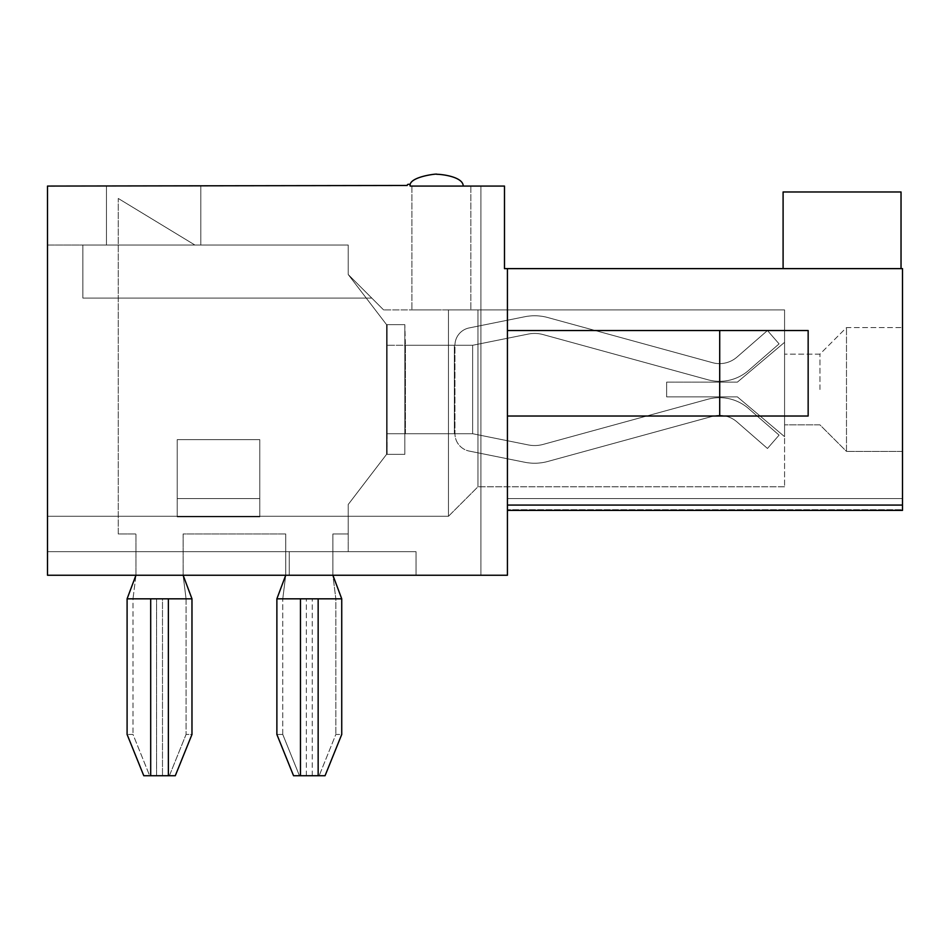 <?xml version="1.0" encoding="UTF-8"?>
<svg xmlns="http://www.w3.org/2000/svg" width="950" height="950" viewBox="0 0 950 950"><rect width="100%" height="100%" fill="white"/><g stroke="black" fill="none" stroke-linecap="round" stroke-linejoin="round"><path stroke-width="0.71" stroke-dasharray="4.75 3.56" d="M463.208 186.069L410.139 186.069L463.208 186.069C463.208 176.973 442.534 174.277 436.668 174.277C439.351 173.304 408.262 176.486 410.139 186.069L410.139 185.476A1.176 1.176 0 0 0 408.963 184.3L408.369 184.3A1.176 1.176 0 0 0 407.194 185.476L47.5 186.069L47.5 575.237L507.431 575.237L507.431 505.067L507.431 510.376L507.431 505.067L507.431 510.376L902.5 510.376L902.5 498.584L902.5 510.376L507.431 510.376L507.431 416.029L507.431 505.067L902.5 505.067L902.5 268.624L902.5 510.376L507.431 510.376M441.394 186.069L411.908 186.069L441.394 186.069M441.394 309.902L411.908 309.902L441.394 309.902M200.806 245.029L200.806 186.069L106.471 186.069L200.806 186.069L106.471 186.069L200.806 186.069L200.806 245.029L200.806 186.069L200.806 245.029L348.223 245.029L200.806 245.029L348.223 245.029L348.223 274.514L348.223 245.029L82.876 245.029L82.876 298.098L82.876 245.029L82.876 298.098L371.806 298.098L82.876 298.098L82.876 245.029L82.876 298.098L371.806 298.098L348.223 274.514L371.806 298.098L82.876 298.098L82.876 245.029L82.876 298.098L82.876 245.029L106.471 245.029L106.471 186.069L106.471 245.029L82.876 245.029L348.223 245.029L348.223 274.514L371.806 298.098L82.876 298.098L371.806 298.098L348.223 274.514L348.223 245.029L348.223 274.514L383.598 309.902L348.223 274.514L348.223 245.029L47.5 245.029L47.5 516.278L348.223 516.278L47.5 516.278L47.5 245.029L47.5 516.278L348.223 516.278L47.5 516.278L47.5 245.029L200.806 245.029M737.402 396.874L784.569 436.668L784.569 342.332L737.402 382.126L666.639 382.126L666.639 396.874L737.402 396.874L784.569 436.668L737.402 396.874L666.639 396.874L737.402 396.874L666.639 396.874L666.639 382.126L666.639 396.874L666.639 382.126L737.402 382.126L666.639 382.126L737.402 382.126L784.569 342.332L737.402 382.126L784.569 342.332L784.569 436.668L737.402 396.874L784.569 436.668L784.569 486.792L784.569 436.668L784.569 486.792L477.945 486.792L477.945 309.902L477.945 486.792L477.945 309.902L383.598 309.902L348.223 274.514L383.598 309.902L477.945 309.902L477.945 486.792L448.471 516.278L47.5 516.278L47.5 551.653L416.029 551.653L47.5 551.653L47.5 575.237L416.029 575.237L47.5 575.237L47.5 551.653L289.263 551.653L289.263 575.237L289.263 551.653L289.263 575.237L289.263 551.653L416.029 551.653L416.029 575.237L416.029 551.653L47.5 551.653L47.5 575.237L47.5 516.278L47.5 551.653L47.5 516.278L448.471 516.278L448.471 309.902L448.471 516.278L448.471 309.902L477.945 309.902L448.471 309.902L448.471 516.278L477.945 486.792L448.471 516.278L477.945 486.792L784.569 486.792L784.569 309.902L784.569 436.668L737.402 396.874L666.639 396.874L737.402 396.874L666.639 396.874L666.639 382.126L666.639 396.874L666.639 382.126L737.402 382.126L666.639 382.126L737.402 382.126L784.569 342.332L784.569 309.902L477.945 309.902L784.569 309.902L784.569 342.332L737.402 382.126L784.569 342.332L737.402 382.126L666.639 382.126L666.639 396.874L737.402 396.874L784.569 436.668L737.402 396.874M784.569 389.5L784.569 424.876L784.569 389.5M819.945 389.5L819.945 354.124L819.945 389.5M846.486 451.416L846.486 327.584L846.486 451.416L846.486 327.584L846.486 451.416L902.5 451.416L902.5 327.584L902.5 451.416L902.5 327.584L902.5 451.416L846.486 451.416L819.945 424.876L784.569 424.876L819.945 424.876L846.486 451.416M348.223 551.653L47.5 551.653L348.223 551.653L47.5 551.653L348.223 551.653L348.223 516.278L348.223 551.653M783.097 268.624L783.097 191.971L783.097 268.624L783.097 191.971L901.028 191.971L783.097 191.971L901.028 191.971L901.028 268.624L783.097 268.624L901.028 268.624L783.097 268.624L901.028 268.624L901.028 191.971L901.028 268.624M808.153 330.529L507.431 330.529L507.431 268.624L507.431 416.029L808.153 416.029L808.153 330.529L719.708 330.529L719.708 416.029L808.153 416.029L507.431 416.029L507.431 330.529L808.153 330.529M507.431 268.624L507.431 575.237L480.902 575.237L507.431 575.237L507.431 505.067L902.5 505.067L902.5 268.624L504.486 268.624L902.5 268.624L504.486 268.624L504.486 186.069L410.139 186.069M480.902 186.069L504.486 186.069L480.902 186.069L480.902 575.237L480.902 186.069M371.806 298.098L348.223 274.514L371.806 298.098L348.223 274.514L371.806 298.098L82.876 298.098L371.806 298.098M719.708 330.529L507.431 330.529M507.431 416.029L719.708 416.029M902.5 509.711L902.5 498.584L902.5 509.711L507.431 509.711L902.5 509.711M504.486 268.624L504.486 186.069L504.486 268.624M168.376 775.722L143.782 775.722L149.673 775.722L133 734.445L127.098 734.445L143.782 775.722L149.673 775.722L133 734.445L127.098 734.445L127.098 598.832L133 598.832L135.945 575.237L135.945 533.971L118.263 533.971L135.945 533.971L118.263 533.971L118.263 198.455L194.916 245.029L348.223 245.029L348.223 274.514L348.223 245.029L348.223 274.514L348.223 245.029L348.223 274.514L348.223 245.029L348.223 274.514L386.555 324.639L404.831 324.639L387.137 324.639L387.137 345.277L454.955 345.277A17.694 17.694 0 0 1 469.146 327.94L524.709 316.754A50.124 50.124 0 0 1 547.853 317.549L712.524 362.686A26.529 26.529 0 0 0 736.962 357.105L767.469 330.529L779.083 343.876L748.588 370.441A44.223 44.223 0 0 1 707.845 379.751L543.174 334.602A32.431 32.431 0 0 0 528.2 334.091L472.637 345.277L405.424 345.277L454.955 345.277A17.694 17.694 0 0 1 469.146 327.94L524.709 316.754A50.124 50.124 0 0 1 547.853 317.549L712.524 362.686A26.529 26.529 0 0 0 736.962 357.105L767.469 330.529L779.083 343.876L748.588 370.441A44.223 44.223 0 0 1 707.845 379.751L543.174 334.602A32.431 32.431 0 0 0 528.2 334.091L472.637 345.277L454.955 345.277A17.694 17.694 0 0 1 469.146 327.94L524.709 316.754A50.124 50.124 0 0 1 547.853 317.549L712.524 362.686A26.529 26.529 0 0 0 736.962 357.105L767.469 330.529L779.083 343.876L748.588 370.441A44.223 44.223 0 0 1 707.845 379.751L543.174 334.602A32.431 32.431 0 0 0 528.2 334.091L472.637 345.277L404.831 345.277L404.831 324.639L386.555 324.639L404.831 324.639L404.831 454.361L404.831 345.277L387.137 345.277L405.424 345.277L404.831 324.639L404.831 454.361L387.137 454.361L387.137 324.639L387.137 433.723L404.831 433.723L404.831 345.277L387.137 345.277L387.137 433.723L405.424 433.723L387.137 433.723L386.555 454.361L404.831 454.361L404.831 433.723L454.361 433.723L387.137 433.723L387.137 454.361L386.555 324.639L386.555 454.361L348.223 504.486L348.223 533.971L332.892 533.971L332.892 575.237L285.724 575.237L332.892 575.237L285.724 575.237L332.892 575.237L335.837 598.832L332.892 575.237L332.892 533.971L332.892 575.237L341.739 598.832L312.253 598.832L335.837 598.832L335.837 734.445L335.837 598.832L341.739 598.832L276.877 598.832L312.253 598.832L282.767 598.832L285.724 575.237L285.724 533.971L285.724 575.237L276.877 598.832L282.767 598.832L285.724 575.237L285.724 533.971L183.124 533.971L183.124 575.237L135.945 575.237L183.124 575.237L135.945 575.237L183.124 575.237L186.069 598.832L183.124 575.237L183.124 533.971L183.124 575.237L191.971 598.832L186.069 598.832L186.069 734.445L186.069 598.832L162.486 598.832L191.971 598.832L191.971 734.445L186.069 734.445L169.397 775.722L175.287 775.722L169.397 775.722L186.069 734.445L191.971 734.445L175.287 775.722L168.376 775.722L168.376 598.832L191.971 598.832M448.471 516.278L47.5 516.278L448.471 516.278M784.569 309.902L477.945 309.902L784.569 309.902M784.569 486.792L477.945 486.792L784.569 486.792M448.471 309.902L383.598 309.902L448.471 309.902M289.263 551.653L289.263 575.237L289.263 551.653M416.029 551.653L416.029 575.237L416.029 551.653M106.471 245.029L106.471 186.069L106.471 245.029M259.777 498.596L259.777 516.871L259.777 498.596L259.777 516.871L259.777 498.596L177.223 498.584L177.223 516.871L177.223 439.624L259.777 439.624L259.777 516.871L177.223 516.871L177.223 439.624L259.777 439.624L259.777 498.596L177.223 498.584L177.223 439.624L259.777 439.624L259.777 516.871L177.223 516.871L177.223 498.596L259.777 498.584L259.777 516.871L177.223 516.871L177.223 498.596L259.777 498.584L259.777 516.278L177.223 516.278L259.777 516.871L177.223 516.871L177.223 439.624L259.777 439.624L259.777 498.596M135.945 575.237L135.945 533.971L135.945 575.237L133 598.832L156.584 598.832L133 598.832L133 734.445L133 598.832L127.098 598.832L135.945 575.237L135.945 533.971L118.263 533.971L118.263 198.455L194.916 245.029L348.223 245.029L348.223 274.514L386.555 324.639L386.555 454.361L404.831 454.361L386.555 454.361L348.223 504.486L348.223 533.971L332.892 533.971L332.892 575.237M318.155 775.722L293.55 775.722L299.452 775.722L282.767 734.445L276.877 734.445L293.55 775.722L325.054 775.722L318.155 775.722L318.155 598.832M276.877 598.832L276.877 734.445L282.767 734.445L299.452 775.722L319.164 775.722L335.837 734.445L341.739 734.445L325.054 775.722L319.164 775.722L335.837 734.445L341.739 734.445L341.739 598.832M282.767 734.445L282.767 598.832L282.767 734.445M162.486 775.722L169.397 775.722L162.486 775.722L162.486 598.832L156.584 598.832L162.486 598.832L162.486 775.722L156.584 775.722L162.486 775.722M149.673 775.722L156.584 775.722L156.584 598.832L156.584 775.722L149.673 775.722M285.724 575.237L285.724 533.971L183.124 533.971L183.124 575.237M454.955 433.723L472.637 433.723L454.361 433.723L454.955 345.277A17.694 17.694 0 0 1 469.146 327.94L524.709 316.754A50.124 50.124 0 0 1 547.853 317.549L712.524 362.686A26.529 26.529 0 0 0 736.962 357.105L767.469 330.529L779.083 343.876L748.588 370.441A44.223 44.223 0 0 1 707.845 379.751L543.174 334.602A32.431 32.431 0 0 0 528.2 334.091L472.637 345.277L454.955 345.277L454.955 433.723L472.637 433.723L472.637 345.277L472.637 433.723L528.2 444.909A32.431 32.431 0 0 0 543.174 444.398L707.845 399.249A44.223 44.223 0 0 1 748.588 408.559L779.083 435.124L767.469 448.471L736.962 421.895A26.529 26.529 0 0 0 712.524 416.314L547.853 461.451A50.124 50.124 0 0 1 524.709 462.246L469.146 451.06A17.694 17.694 0 0 1 454.955 433.723L454.955 345.277L454.955 433.723A17.694 17.694 0 0 0 469.146 451.06A17.694 17.694 0 0 1 454.955 433.723L405.424 433.723L454.361 433.723L454.361 345.277L454.361 433.723L454.361 345.277L454.361 433.723L472.637 433.723L528.2 444.909A32.431 32.431 0 0 0 543.174 444.398L707.845 399.249A44.223 44.223 0 0 1 748.588 408.559L779.083 435.124L767.469 448.471L736.962 421.895A26.529 26.529 0 0 0 712.524 416.314L547.853 461.451A50.124 50.124 0 0 1 524.709 462.246L469.146 451.06A17.694 17.694 0 0 1 454.955 433.723M259.777 516.278L177.223 516.278L259.777 516.278M348.223 504.486L348.223 533.971L332.892 533.971L348.223 533.971L348.223 504.486L386.555 454.361L348.223 504.486M348.223 274.514L386.555 324.639L386.555 454.361L386.555 324.639L348.223 274.514L348.223 245.029L348.223 274.514M194.916 245.029L348.223 245.029L194.916 245.029L118.263 198.455L194.916 245.029M118.263 533.971L118.263 198.455L118.263 533.971M127.098 598.832L168.376 598.832M285.724 533.971L183.124 533.971L285.724 533.971M472.637 433.723L472.637 345.277L472.637 433.723L528.2 444.909A32.431 32.431 0 0 0 543.174 444.398L707.845 399.249A44.223 44.223 0 0 1 748.588 408.559L779.083 435.124L767.469 448.471L736.962 421.895A26.529 26.529 0 0 0 712.524 416.314L547.853 461.451A50.124 50.124 0 0 1 524.709 462.246L469.146 451.06L524.709 462.246A50.124 50.124 0 0 0 547.853 461.451L712.524 416.314A26.529 26.529 0 0 1 736.962 421.895L767.469 448.471L779.083 435.124L748.588 408.559A44.223 44.223 0 0 0 707.845 399.249L543.174 444.398A32.431 32.431 0 0 1 528.2 444.909L472.637 433.723M507.431 505.067L902.5 505.067M405.424 433.723L405.424 345.277L405.424 433.723M306.363 775.722L306.363 598.832L306.363 775.722M312.253 775.722L312.253 598.832L312.253 775.722M300.461 775.722L300.461 598.832M150.694 775.722L150.694 598.832M411.908 186.069L411.908 309.902L411.908 186.069M470.867 186.069L470.867 309.902L470.867 186.069M819.945 354.124L784.569 354.124L819.945 354.124L846.486 327.584L902.5 327.584L846.486 327.584L819.945 354.124M902.5 498.584L507.431 498.584L902.5 498.584"/><path stroke-width="1.43" d="M410.139 186.069L410.139 185.476A1.176 1.176 0 0 0 408.963 184.3L408.369 184.3A1.176 1.176 0 0 0 407.194 185.476L47.5 186.069L47.5 575.237L507.431 575.237L507.431 268.624L504.486 268.624L504.486 186.069L410.139 186.069C408.262 176.486 439.351 173.304 436.668 174.277C442.534 174.277 463.208 176.973 463.208 186.069M719.708 330.529L808.153 330.529L808.153 416.029L719.708 416.029L719.708 330.529L507.431 330.529M507.431 510.376L902.5 510.376L902.5 268.624L507.431 268.624M783.097 268.624L783.097 191.971L901.028 191.971L901.028 268.624M719.708 416.029L507.431 416.029M135.945 575.237L127.098 598.832L127.098 734.445L143.782 775.722L175.287 775.722L191.971 734.445L191.971 598.832L183.124 575.237M341.739 598.832L341.739 734.445L325.054 775.722L293.55 775.722L276.877 734.445L276.877 598.832L341.739 598.832L332.892 575.237M276.877 598.832L285.724 575.237M127.098 598.832L191.971 598.832M507.431 505.067L902.5 505.067M318.155 775.722L318.155 598.832M300.461 775.722L300.461 598.832M150.694 775.722L150.694 598.832M168.376 775.722L168.376 598.832"/></g></svg>
